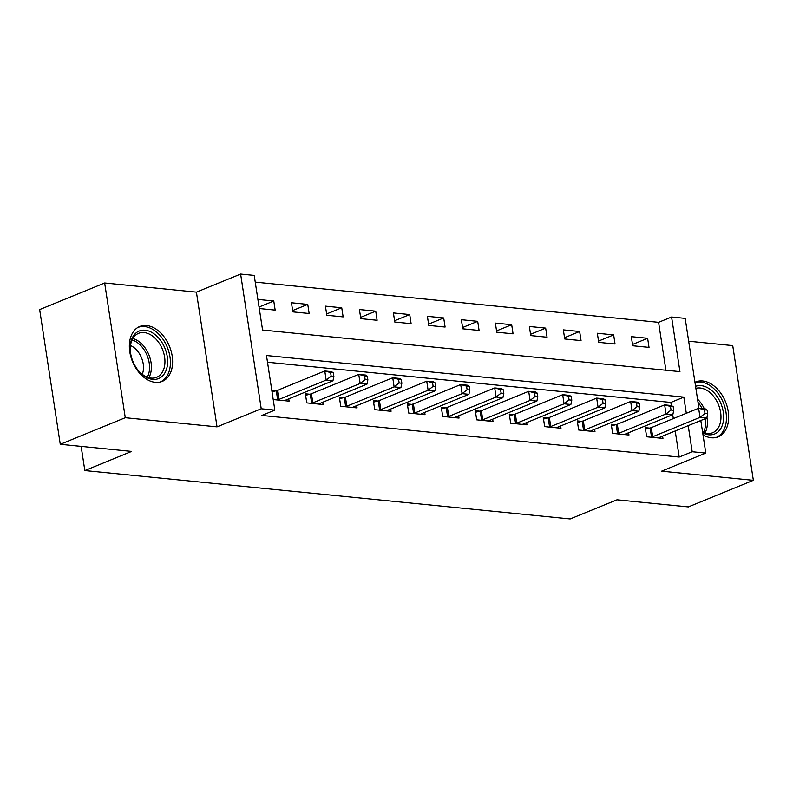 <?xml version="1.0" encoding="UTF-8"?>
<svg xmlns="http://www.w3.org/2000/svg" width="793" height="793" viewBox="0 0 793 793"><rect width="100%" height="100%" fill="white"/><g stroke="black" fill="none" stroke-linecap="round" stroke-linejoin="round"><path stroke-width="1.19" d="M702.995 434.851A29.668 19.994 67.8 0 0 711.361 437.776A29.668 19.994 67.8 0 0 718.25 436.824A29.668 19.994 67.8 0 0 727.171 406.601A29.668 19.994 67.8 0 0 702.667 380.967A29.668 19.994 67.8 0 0 695.788 381.919A29.668 19.994 67.8 0 0 694.955 382.285M146.646 325.536A29.668 19.994 67.8 0 0 139.756 326.488A29.668 19.994 67.8 0 0 130.835 356.711A29.668 19.994 67.8 0 0 155.339 382.345A29.668 19.994 67.8 0 0 162.218 381.393A29.668 19.994 67.8 0 0 171.139 351.17A29.668 19.994 67.8 0 0 146.646 325.536M665.902 370.232L658.577 322.325L671.582 317.012L685.172 318.37L698.93 408.286M81.134 446.39L84.831 470.566L570.167 518.949L616.974 499.808L688.344 506.915L753.35 480.33L732.732 345.599L688.671 341.208M84.831 470.566L131.638 451.425L60.268 444.308L39.65 309.577L104.656 282.982L125.274 417.713L217.034 426.862L261.234 408.772L240.626 274.051L254.216 275.399L262.572 330.027L679.938 371.63L671.582 317.012M217.034 426.862L196.416 292.131L104.656 282.982M196.416 292.131L240.626 274.051M658.577 322.325L255.247 282.12M60.268 444.308L125.274 417.713M259.281 308.517L275.161 310.103L273.773 301.003L257.894 299.417M292.835 311.867L309.151 313.493L307.753 304.393L291.447 302.757L292.835 311.867M326.825 315.257L343.141 316.883L341.743 307.773L325.427 306.148L326.825 315.257M360.815 318.637L377.121 320.273L375.733 311.163L359.417 309.538L360.815 318.637M394.795 322.027L411.111 323.653L409.723 314.553L393.407 312.928L394.795 322.027M428.785 325.417L445.101 327.043L443.703 317.943L427.397 316.318L428.785 325.417M462.775 328.808L479.091 330.433L477.693 321.334L461.377 319.708L462.775 328.808M496.755 332.198L513.071 333.823L511.683 324.714L495.367 323.088L496.755 332.198M530.745 335.578L547.061 337.213L545.663 328.104L529.357 326.478L530.745 335.578M564.735 338.968L581.051 340.594L579.653 331.494L563.337 329.868L564.735 338.968M598.725 342.358L615.031 343.984L613.643 334.884L597.327 333.258L598.725 342.358M632.705 345.748L649.021 347.374L647.623 338.274L631.317 336.648L632.705 345.748M686.312 413.302L683.834 397.115L266.478 355.512L274.834 410.13L261.829 415.453L679.195 457.055L675.2 430.976M673.307 418.615L672.712 414.699M671.304 405.54L670.838 402.438L267.499 362.232M273.218 399.553L289.098 401.139L288.741 398.859M275.815 390.85L271.821 390.453M309.795 394.24L305.374 393.794L306.772 402.894L323.078 404.519L322.731 402.249M343.785 397.62L339.364 397.184L340.752 406.284L357.068 407.909L356.721 405.629M377.775 401.01L373.344 400.574L374.742 409.674L391.058 411.299L390.711 409.019M411.755 404.4L407.334 403.954L408.732 413.064L425.038 414.689L424.691 412.41M445.745 407.79L441.324 407.344L442.712 416.454L459.028 418.08L458.681 415.8M479.735 411.18L475.304 410.734L476.702 419.834L493.018 421.47L492.671 419.19M513.715 414.561L509.294 414.124L510.692 423.224L526.998 424.85L526.651 422.58M547.705 417.951L543.284 417.514L544.672 426.614L560.988 428.24L560.641 425.96M581.695 421.341L577.274 420.905L578.662 430.004L594.978 431.63L594.631 429.35M615.675 424.731L611.254 424.285L612.652 433.394L628.968 435.02L628.611 432.74M649.665 428.121L645.244 427.675L646.642 436.784L662.948 438.41L662.601 436.13M700.804 420.498L705.79 453.09L661.59 471.181L753.35 480.33M705.79 453.09L692.19 451.742L688.205 425.653M679.195 457.055L692.19 451.742M274.834 410.13L261.234 408.772M670.838 402.438L683.834 397.115M259.053 307.02L273.773 301.003M632.507 344.459L647.623 338.274M598.527 341.069L613.643 334.884M564.537 337.679L579.653 331.494M530.547 334.289L545.663 328.104M496.557 330.899L511.683 324.714M462.577 327.519L477.693 321.334M428.587 324.129L443.703 317.943M394.597 320.739L409.723 314.553M360.617 317.349L375.733 311.163M326.627 313.959L341.743 307.773M292.637 310.569L307.753 304.393M277.203 399.95L277.669 399.831A3.806 0.942 171.3 0 0 278.839 399.454L326.161 380.095L332.961 380.769L285.639 400.128A3.806 0.942 171.3 0 0 284.865 400.544L284.667 400.693M272.029 391.821L276.281 390.731A3.806 0.942 171.3 0 0 277.441 390.344L324.773 370.985L331.563 371.669L333.328 372.809L330.602 372.541L331.167 376.179L333.883 376.457L333.328 372.809M331.167 376.179L326.161 380.095L324.773 370.985L330.602 372.541M332.961 380.769L333.883 376.457M311.193 403.34L311.659 403.221A3.806 0.942 171.3 0 0 312.829 402.844L360.151 383.485L366.951 384.159L319.619 403.518A3.806 0.942 171.3 0 0 318.845 403.934L318.657 404.083M305.612 395.32L310.261 394.111A3.806 0.942 171.3 0 0 311.431 393.734L358.753 374.375L365.553 375.059L367.308 376.199L364.592 375.932L365.147 379.569L367.873 379.837L367.308 376.199M365.147 379.569L360.151 383.485L358.753 374.375L364.592 375.932M366.951 384.159L367.873 379.837M345.173 406.73L345.649 406.611A3.806 0.942 171.3 0 0 346.809 406.224L394.131 386.865L400.931 387.549L353.609 406.908A3.806 0.942 171.3 0 0 352.835 407.324L352.647 407.473M339.592 398.71L344.251 397.501A3.806 0.942 171.3 0 0 345.421 397.124L392.743 377.765L399.543 378.439L401.298 379.589L398.582 379.312L399.137 382.96L401.853 383.227L401.298 379.589M399.137 382.96L394.131 386.865L392.743 377.765L398.582 379.312M400.931 387.549L401.853 383.227M379.163 410.12L379.629 409.991A3.806 0.942 171.3 0 0 380.799 409.614L428.121 390.255L434.921 390.929L387.599 410.298A3.806 0.942 171.3 0 0 386.825 410.715L386.627 410.863M373.582 402.091L378.241 400.891A3.806 0.942 171.3 0 0 379.411 400.515L426.733 381.155L433.523 381.829L435.288 382.979L432.572 382.702L433.127 386.35L435.843 386.617L435.288 382.979M433.127 386.35L428.121 390.255L426.733 381.155L432.572 382.702M434.921 390.929L435.843 386.617M413.153 413.5L413.619 413.381A3.806 0.942 171.3 0 0 414.789 413.004L462.111 393.645L468.911 394.319L421.589 413.678A3.806 0.942 171.3 0 0 420.805 414.095L420.617 414.243M407.572 405.481L412.231 404.281A3.806 0.942 171.3 0 0 413.391 403.905L460.713 384.546L467.513 385.22L469.278 386.36L466.552 386.092L467.107 389.73L469.833 390.007L469.278 386.36M467.107 389.73L462.111 393.645L460.713 384.546L466.552 386.092M468.911 394.319L469.833 390.007M166.679 368.666A25.673 17.307 -112.2 0 1 138.269 370.49A25.673 17.307 -112.2 0 1 130.32 351.051A25.673 17.307 -112.2 0 1 131.132 340.921A25.673 17.307 -112.2 0 1 154.823 334.418A25.673 17.307 -112.2 0 1 166.679 368.666M138.012 370.162A23.77 16.019 67.8 0 0 156.608 377.319A23.77 16.019 67.8 0 0 164.062 368.17A23.77 16.019 67.8 0 0 158.422 342.041A23.77 16.019 67.8 0 0 138.606 333.318A23.77 16.019 67.8 0 0 131.152 342.477A23.77 16.019 67.8 0 0 130.359 351.458M130.498 345.55A18.715 12.619 -112.2 0 1 142.809 372.7A18.715 12.619 -112.2 0 1 142.254 374.286M160.067 382.067L160.057 382.077A29.47 19.865 67.8 0 0 160.067 382.067A29.47 19.865 67.8 0 0 169.315 370.718A29.47 19.865 67.8 0 0 162.327 338.324A29.47 19.865 67.8 0 0 137.744 327.509A29.47 19.865 67.8 0 0 137.734 327.519L137.734 327.519M695.57 386.32A25.673 17.307 -112.2 0 1 701.171 385.646A25.673 17.307 -112.2 0 1 723.285 412.053A25.673 17.307 -112.2 0 1 708.694 434.802A25.673 17.307 -112.2 0 1 702.707 432.968M702.608 432.304A23.77 16.019 67.8 0 0 707.118 433.513A23.77 16.019 67.8 0 0 712.639 432.75A23.77 16.019 67.8 0 0 719.786 408.534A23.77 16.019 67.8 0 0 700.15 387.995A23.77 16.019 67.8 0 0 695.877 388.332M716.099 437.498L716.079 437.508A29.47 19.865 67.8 0 0 716.099 437.498A29.47 19.865 67.8 0 0 724.961 407.473A29.47 19.865 67.8 0 0 700.615 381.998A29.47 19.865 67.8 0 0 694.985 382.513M447.143 416.89L447.609 416.771A3.806 0.942 171.3 0 0 448.769 416.394L496.101 397.035L502.891 397.709L455.569 417.068A3.806 0.942 171.3 0 0 454.795 417.485L454.607 417.633M441.552 408.871L446.211 407.671A3.806 0.942 171.3 0 0 447.381 407.285L494.703 387.926L501.503 388.61L503.258 389.75L500.542 389.482L501.097 393.12L503.813 393.397L503.258 389.75M501.097 393.12L496.101 397.035L494.703 387.926L500.542 389.482M502.891 397.709L503.813 393.397M481.123 420.28L481.589 420.161A3.806 0.942 171.3 0 0 482.759 419.784L530.081 400.425L536.881 401.099L489.559 420.459A3.806 0.942 171.3 0 0 488.785 420.875L488.597 421.024M475.542 412.261L480.201 411.052A3.806 0.942 171.3 0 0 481.371 410.675L528.693 391.316L535.483 392L537.248 393.14L534.532 392.872L535.087 396.51L537.803 396.778L537.248 393.14M535.087 396.51L530.081 400.425L528.693 391.316L534.532 392.872M536.881 401.099L537.803 396.778M515.113 423.67L515.579 423.551A3.806 0.942 171.3 0 0 516.749 423.165L564.071 403.806L570.871 404.489L523.549 423.849A3.806 0.942 171.3 0 0 522.775 424.265L522.577 424.414M509.532 415.651L514.191 414.442A3.806 0.942 171.3 0 0 515.351 414.065L562.673 394.706L569.473 395.38L571.238 396.53L568.512 396.262L569.077 399.9L571.793 400.168L571.238 396.53M569.077 399.9L564.071 403.806L562.673 394.706L568.512 396.262M570.871 404.489L571.793 400.168M549.103 427.06L549.569 426.931A3.806 0.942 171.3 0 0 550.739 426.555L598.061 407.196L604.851 407.88L557.529 427.239A3.806 0.942 171.3 0 0 556.755 427.655L556.567 427.804M543.512 419.031L548.171 417.832A3.806 0.942 171.3 0 0 549.341 417.455L596.663 398.096L603.463 398.77L605.218 399.92L602.502 399.642L603.057 403.29L605.783 403.558L605.218 399.92M603.057 403.29L598.061 407.196L596.663 398.096L602.502 399.642M604.851 407.88L605.783 403.558M583.083 430.44L583.559 430.321A3.806 0.942 171.3 0 0 584.719 429.945L632.041 410.586L638.841 411.26L591.519 430.619A3.806 0.942 171.3 0 0 590.745 431.045L590.557 431.194M577.502 422.421L582.161 421.222A3.806 0.942 171.3 0 0 583.331 420.845L630.653 401.486L637.453 402.16L639.208 403.31L636.492 403.032L637.047 406.67L639.763 406.948L639.208 403.31M637.047 406.67L632.041 410.586L630.653 401.486L636.492 403.032M638.841 411.26L639.763 406.948M617.073 433.83L617.539 433.712A3.806 0.942 171.3 0 0 618.709 433.335L666.031 413.976L672.831 414.65L625.508 434.009A3.806 0.942 171.3 0 0 624.735 434.425L624.537 434.574M611.492 425.811L616.151 424.612A3.806 0.942 171.3 0 0 617.311 424.235L664.643 404.866L671.433 405.55L673.198 406.69L670.472 406.422L671.037 410.06L673.753 410.338L673.198 406.69M671.037 410.06L666.031 413.976L664.643 404.866L670.472 406.422M672.831 414.65L673.753 410.338M651.063 437.221L651.529 437.102A3.806 0.942 171.3 0 0 652.698 436.725L700.021 417.366L706.821 418.04L659.489 437.399A3.806 0.942 171.3 0 0 658.715 437.815L658.527 437.964M645.482 429.201L650.131 427.992A3.806 0.942 171.3 0 0 651.301 427.615L698.623 408.256L705.423 408.94L707.178 410.08L704.462 409.812L705.017 413.45L707.743 413.718L707.178 410.08M705.017 413.45L700.021 417.366L698.623 408.256L704.462 409.812M706.821 418.04L707.743 413.718M277.669 399.831L276.281 390.731M278.839 399.454L277.441 390.344M311.659 403.221L310.261 394.111M312.829 402.844L311.431 393.734M345.649 406.611L344.251 397.501M346.809 406.224L345.421 397.124M379.629 409.991L378.241 400.891M380.799 409.614L379.411 400.515M413.619 413.381L412.231 404.281M414.789 413.004L413.391 403.905M132.827 338.522A23.77 16.019 -112.2 0 1 150.521 373.711A23.77 16.019 -112.2 0 1 148.846 377.666M147.329 377.171A22.987 15.493 67.8 0 0 148.697 373.82A22.987 15.493 67.8 0 0 132.094 339.929M697.533 399.137A23.77 16.019 -112.2 0 1 704.303 408.821M706.969 417.316A23.77 16.019 -112.2 0 1 704.868 433.097M703.361 432.601A22.987 15.493 67.8 0 0 705.264 418.674M702.073 408.603A22.987 15.493 67.8 0 0 698.028 402.408M447.609 416.771L446.211 407.671M448.769 416.394L447.381 407.285M481.589 420.161L480.201 411.052M482.759 419.784L481.371 410.675M515.579 423.551L514.191 414.442M516.749 423.165L515.351 414.065M549.569 426.931L548.171 417.832M550.739 426.555L549.341 417.455M583.559 430.321L582.161 421.222M584.719 429.945L583.331 420.845M617.539 433.712L616.151 424.612M618.709 433.335L617.311 424.235M651.529 437.102L650.131 427.992M652.698 436.725L651.301 427.615"/></g></svg>

